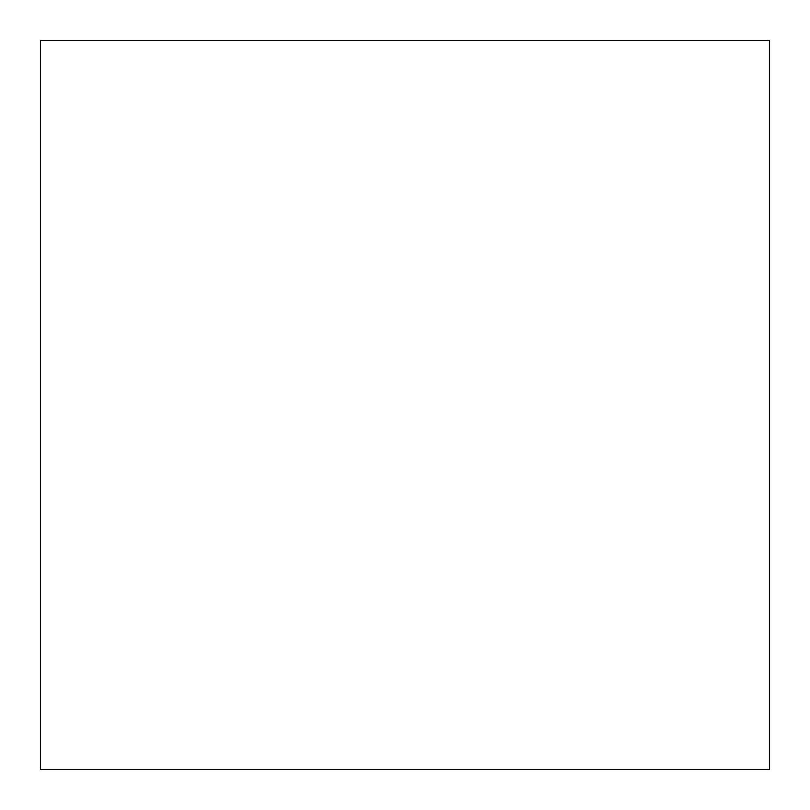 <?xml version="1.0" encoding="UTF-8"?>
<svg xmlns="http://www.w3.org/2000/svg" width="810" height="810" viewBox="0 0 810 810"><rect width="100%" height="100%" fill="white"/><g stroke="black" fill="none" stroke-linecap="round" stroke-linejoin="round"><path stroke-width="1.21" d="M40.5 40.5L40.5 769.5L769.5 769.5L769.5 40.5L40.5 40.5"/></g></svg>
